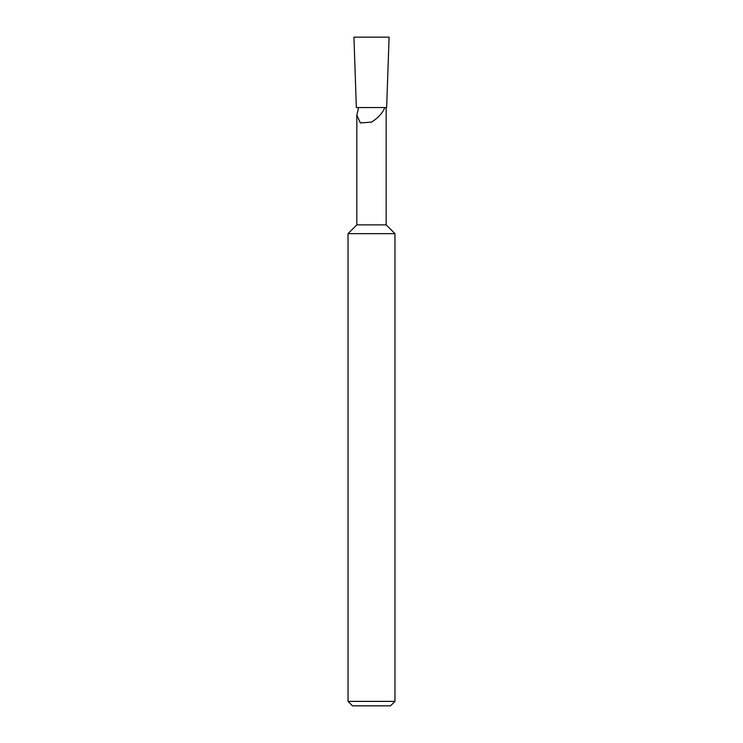 <?xml version="1.0" encoding="UTF-8"?>
<svg xmlns="http://www.w3.org/2000/svg" width="743" height="743" viewBox="0 0 743 743"><rect width="100%" height="100%" fill="white"/><g stroke="black" fill="none" stroke-linecap="round" stroke-linejoin="round"><path stroke-width="1.11" d="M348.04 701.383L394.96 701.383L390.493 705.85L352.507 705.85L348.04 701.383L348.04 233.655L356.835 224.86L386.165 224.86L386.165 107.54M358.609 107.54L356.835 115.119L360.383 122.939L371.5 122.131C378.113 117.988 382.561 113.122 384.837 107.54M348.04 233.655L394.96 233.655L394.96 701.383M353.937 37.15L356.361 107.54L386.639 107.54L389.1 37.15L353.937 37.15L353.928 37.977M386.165 224.86L394.96 233.655M356.835 224.86L356.835 115.119"/></g></svg>

